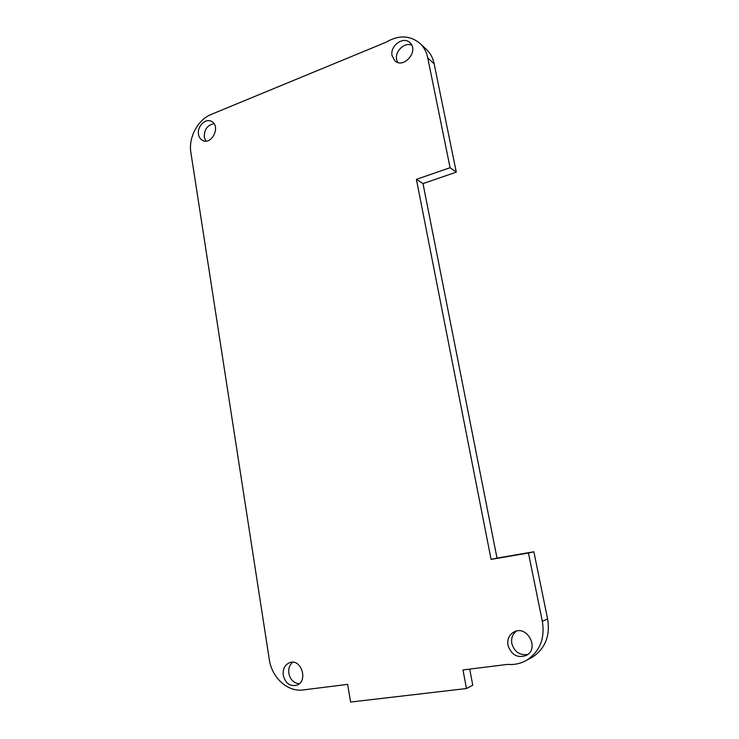<?xml version="1.0" encoding="UTF-8"?>
<svg xmlns="http://www.w3.org/2000/svg" width="739" height="739" viewBox="0 0 739 739"><rect width="100%" height="100%" fill="white"/><g stroke="black" fill="none" stroke-linecap="round" stroke-linejoin="round"><path stroke-width="1.11" d="M427.761 57.919L450.088 167.707L416.399 179.365L491.084 559.395L528.44 553.003L542.324 621.277C545.105 638.339 539.969 651.281 526.907 660.103C520.967 663.548 514.52 664.98 507.564 664.379L462.974 669.95L466.466 688.526L350.609 702.05L347.644 684.369L302.861 689.967C287.499 692.073 271.758 677.497 269.319 659.585L190.874 152.511C188.316 137.731 197.71 119.838 210.975 114.517L385.758 42.363C398.857 34.705 410.45 35.223 420.537 43.906C424.241 47.638 426.652 52.312 427.761 57.919L434.153 63.84L456.286 172.159L422.994 183.586L497.005 558.093L533.863 551.774L547.599 618.968C550.352 635.752 545.29 648.491 532.403 657.183L529.734 658.597M426.07 49.116L427.003 49.993C430.671 53.688 433.054 58.298 434.153 63.84M450.088 167.707L456.286 172.159M392.104 55.767L394.82 60.727C403.522 69.411 419.272 50.982 410.034 42.788C403.522 35.731 389.629 45.892 392.104 55.767M507.979 645.359C511.453 655.133 517.633 658.458 526.528 655.317C539.766 648.408 527.036 624.778 514.076 631.9C509.143 634.718 507.111 639.198 507.979 645.359M283.259 675.28C285.448 683.353 289.965 686.66 296.792 685.21C308.643 681.182 301.124 657.996 289.577 662.68C284.774 664.832 282.667 669.035 283.259 675.28M198.486 134.304C198.985 137.158 200.334 139.181 202.514 140.364C211.64 145.629 221.109 126.064 211.622 121.473C205.682 117.797 196.907 126.424 198.486 134.304M466.466 688.526L472.766 685.247L469.718 669.109M416.399 179.365L422.994 183.586M491.084 559.395L497.005 558.093M528.44 553.003L533.863 551.774M542.324 621.277L547.599 618.968M411.715 45.116C404.455 41.92 394.635 51.481 396.649 59.683L397.591 62.353M516.487 631.069C512.552 634.062 511 638.237 511.831 643.577C514.473 651.983 519.803 655.604 527.831 654.431M292.681 662.236C289.549 664.924 288.275 668.647 288.857 673.386C290.279 679.695 293.734 683.159 299.203 683.769M214.051 123.699C207.419 125.03 204.167 129.537 204.287 137.205L205.821 141.075M427.003 49.993L420.537 43.906M532.403 657.183L526.907 660.103M514.944 631.522L514.076 631.9"/></g></svg>
